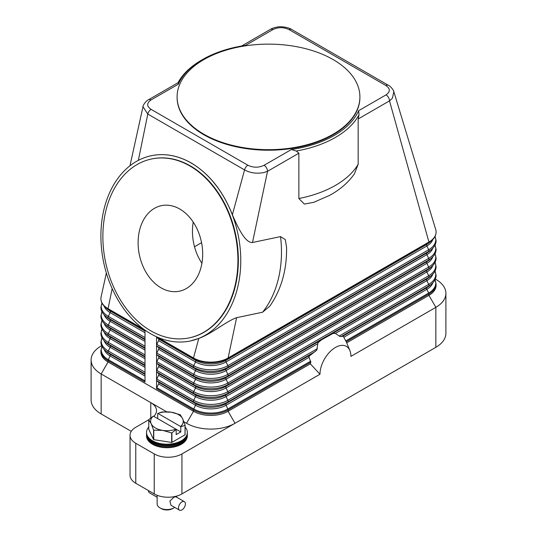 <?xml version="1.0" encoding="UTF-8"?>
<svg xmlns="http://www.w3.org/2000/svg" width="537" height="537" viewBox="0 0 537 537"><rect width="100%" height="100%" fill="white"/><g stroke="black" fill="none" stroke-linecap="round" stroke-linejoin="round"><path stroke-width="0.81" d="M145.003 330.141L145.003 381.968L108.071 360.649A1.631 0.94 120 0 1 108.32 359.683A24.138 13.935 180 0 1 101.99 346.412M435.339 279.059L435.849 279.354A34.274 19.788 180 0 1 445.891 293.343A34.274 19.788 180 0 1 435.849 307.339L350.909 356.38A21.869 12.626 -60 0 0 349.889 350.594A21.869 12.626 -60 0 0 332.638 349.365A21.869 12.626 -60 0 0 319.978 374.242L310.326 363.817L228.104 411.288A24.48 14.137 180 0 1 193.481 411.288L108.071 361.978A24.48 14.137 180 0 1 100.902 351.983L100.902 350.648A24.48 14.137 0 0 0 108.071 360.649L108.071 361.978L101.151 373.974A34.274 19.788 180 0 1 91.109 359.978A34.274 19.788 180 0 1 101.151 345.989L101.661 345.694M156.556 336.773A1.631 0.94 120 0 0 156.791 337.337L158.61 338.975A1.631 0.94 -60 0 1 158.61 340.619L156.791 344.358A1.631 0.94 120 0 0 156.549 345.318A1.631 0.94 120 0 0 156.791 345.996L158.61 347.64A1.631 0.94 -60 0 1 158.61 349.278L156.791 353.024A1.631 0.94 120 0 0 156.549 353.984A1.631 0.94 120 0 0 156.791 354.662L158.61 356.299A1.631 0.94 -60 0 1 158.61 357.944L156.791 361.683A1.631 0.94 120 0 0 156.549 362.643A1.631 0.94 120 0 0 156.791 363.321L158.61 364.965A1.631 0.94 -60 0 1 158.61 366.603L156.791 370.349A1.631 0.94 120 0 0 156.549 371.309A1.631 0.94 120 0 0 156.791 371.987L158.61 373.624A1.631 0.94 -60 0 1 158.61 375.269L156.791 379.008A1.631 0.94 120 0 0 156.549 379.968A1.631 0.94 120 0 0 156.791 380.646L158.61 382.29A1.631 0.94 -60 0 1 158.61 383.928L156.791 387.674A1.631 0.94 120 0 0 156.549 388.634L156.549 336.773M191.091 162.973A94.666 68.629 78.1 0 1 240.771 261.11A94.666 68.629 78.1 0 1 190.367 340.968A94.666 68.629 78.1 0 1 150.588 333.705A94.666 68.629 78.1 0 1 100.902 235.568A94.666 68.629 78.1 0 1 151.306 155.71A94.666 68.629 78.1 0 1 191.091 162.973M269.883 306.07L262.586 312.219L236.616 317.696C226.889 320.871 211.672 333.833 198.791 338.424L190.42 340.961M151.367 155.696L151.421 155.683C164.698 153.018 177.962 155.441 191.199 162.946C209.309 173.82 223.043 191.078 232.387 214.713C238.294 228.581 245.49 243.113 252.497 242.502L280.529 236.595L285.308 239.603L286.577 247.369M313.93 202.288L304.345 204.073L298.867 198.515L298.867 153.206L296.263 151.025A94.666 54.653 0 0 0 359.005 114.797L358.166 118.966L389.493 100.882A4.893 2.826 60 0 0 388.963 98.452A4.893 2.826 60 0 0 388.479 97.465A4.893 2.826 60 0 0 386.029 94.881C390.433 91.76 390.392 88.639 385.902 85.517L289.148 29.656C283.778 27.065 278.367 27.038 272.924 29.582A4.893 2.826 -120 0 0 270.473 29.34L241.583 46.021M178.344 84.188L178.177 82.631L148.521 99.748A4.893 2.826 60 0 1 150.971 99.989L178.338 84.188A93.035 53.713 180 0 1 202.711 59.459A93.035 53.713 180 0 1 245.557 45.383L272.924 29.582M143.956 329.389L108.071 308.668A24.48 14.137 180 0 1 100.902 298.673A24.48 14.137 180 0 1 101.097 296.894L106.36 273.004M334.558 333.215A29.381 16.962 120 0 0 333.061 333.403L335.39 333.457L340.183 336.585L343.116 336.263A29.381 16.962 120 0 1 343.519 336.706L346.224 341.76A27.528 15.895 -60 0 1 346.701 342.794A27.528 15.895 -60 0 1 346.707 342.814L428.929 295.343L428.929 294.014A24.48 14.137 0 0 0 436.098 284.019L435.057 279.683M310.326 363.817A27.528 15.895 -60 0 1 310.809 362.207L309.043 357.333L309.131 356.179L316.85 350.057L317.931 342.814L321.455 339.861L333.061 333.403M319.428 341.277A29.381 16.962 120 0 0 317.931 342.814M309.372 355.742A29.381 16.962 120 0 0 308.97 356.655M319.978 374.242L181.936 453.933A19.587 11.311 180 0 1 168.088 457.249A19.587 11.311 180 0 1 154.24 453.933L135.774 443.273A19.587 11.311 180 0 1 130.035 435.279A19.587 11.311 180 0 1 135.774 427.277L148.769 419.78M435.682 229.447A24.48 14.137 180 0 1 435.729 229.601A24.48 14.137 180 0 1 436.098 232.044A24.48 14.137 180 0 1 428.929 242.039A1.631 0.94 60 0 1 428.68 242.717A24.138 13.935 0 0 0 431.741 240.556C434.581 238.066 436.037 235.226 436.098 232.044M236.616 317.696L228.104 357.978A24.48 14.137 180 0 1 193.481 357.978L157.415 337.155M436.098 284.019L436.098 285.348A24.48 14.137 180 0 1 428.929 295.343L435.849 307.339L435.849 347.318A34.274 19.788 0 0 0 445.891 333.329L445.891 293.343M435.729 229.601L393.843 91.699L392.386 98.244L389.493 100.882L428.929 242.039L228.104 357.978A1.631 0.94 60 0 1 227.863 358.656L428.68 242.717L426.861 244.355A21.567 12.452 0 0 0 429.593 242.429L431.741 240.556M358.166 118.966L358.166 164.282L354.42 173.84C348.218 182.627 339.881 189.843 329.396 195.475L313.373 202.483M129.974 165.779L142.983 106.722L147.796 114.052L244.557 169.914C250.121 172.961 256.451 173.86 263.56 172.619L267.54 171.29L252.497 242.502M298.867 153.206L267.54 171.29A4.893 2.826 -120 0 0 267.01 168.86A4.893 2.826 -120 0 0 266.527 167.88A4.893 2.826 -120 0 0 264.076 165.295L291.443 149.494A93.035 53.713 180 0 0 358.662 110.682L359.025 114.824M296.27 151.051L291.443 149.487M359.904 96.902L359.904 97.439A91.404 52.774 180 0 1 303.479 146.192A91.404 52.774 180 0 1 203.865 134.753A91.404 52.774 180 0 1 177.096 97.439L177.096 96.902A91.404 52.774 180 0 1 233.521 48.149A91.404 52.774 180 0 1 333.135 59.587A91.404 52.774 180 0 1 352.4 75.965A91.404 52.774 180 0 1 359.904 96.902A91.404 52.774 180 0 1 303.479 145.661A91.404 52.774 180 0 1 203.865 134.223A91.404 52.774 180 0 1 177.096 96.902M245.161 45.444L245.557 45.383M202.711 59.459L201.556 60.124A94.666 54.653 0 0 0 178.002 82.732M385.902 85.517A4.893 2.826 -60 0 1 387.949 85.108A4.893 2.826 -60 0 1 388.345 85.276A4.893 2.826 -60 0 1 388.352 85.276A4.893 2.826 -60 0 1 388.405 85.309M289.148 29.656A4.893 2.826 -60 0 1 291.188 29.246A4.893 2.826 -60 0 1 291.591 29.414L388.352 85.276C390.439 85.873 394.245 91.082 393.836 91.693L393.843 91.699M150.971 99.989C146.567 103.138 146.608 106.259 151.098 109.36A4.893 2.826 -60 0 0 149.051 111.307A4.893 2.826 -60 0 0 147.796 114.052L138.345 160.375M151.098 109.36L247.852 165.221A4.893 2.826 -60 0 0 245.812 167.168A4.893 2.826 -60 0 0 244.557 169.914L232.387 214.713M151.763 158.945A91.404 66.266 78.1 0 1 151.984 158.905A91.404 66.266 78.1 0 1 190.393 165.92A91.404 66.266 78.1 0 1 238.361 260.673A91.404 66.266 78.1 0 1 189.695 337.78A91.404 66.266 78.1 0 1 189.474 337.82M189.95 166.007A91.404 66.266 78.1 0 1 237.925 260.767A91.404 66.266 78.1 0 1 189.252 337.867A91.404 66.266 78.1 0 1 150.843 330.852A91.404 66.266 78.1 0 1 102.876 236.099A91.404 66.266 78.1 0 1 151.541 158.992A91.404 66.266 78.1 0 1 189.95 166.007M161.046 287.845A43.712 31.69 78.1 0 1 138.103 242.536A43.712 31.69 78.1 0 1 161.382 205.664A43.712 31.69 78.1 0 1 179.747 209.014A43.712 31.69 78.1 0 1 202.691 254.33A43.712 31.69 78.1 0 1 179.412 291.202A43.712 31.69 78.1 0 1 161.046 287.845M193.226 222.096A43.712 31.69 -101.9 0 0 201.912 263.311M201.57 242.697L194.515 246.772M198.791 338.424L193.481 357.978A1.631 0.94 120 0 0 193.723 358.656A24.138 13.935 0 0 0 227.863 358.656L226.043 360.3L426.861 244.355A1.631 0.94 -120 0 0 426.62 245.033A1.631 0.94 -120 0 0 426.861 245.993A21.567 12.452 0 0 0 432.788 239.562M112.166 288.611L108.071 308.668A1.631 0.94 120 0 0 108.32 309.352A24.138 13.935 180 0 1 105.259 307.191L107.407 309.057A21.567 12.452 180 0 0 110.139 310.99A1.631 0.94 -60 0 1 110.38 311.668A1.631 0.94 -60 0 1 110.139 312.628A21.567 12.452 180 0 1 104.212 306.191M131.263 431.339L101.151 413.953A34.274 19.788 0 0 1 91.109 399.958L91.109 359.978M153.797 416.363A19.587 11.311 0 0 0 156.515 410.624A19.587 11.311 0 0 0 150.776 402.622L101.151 373.974L101.151 413.953M150.776 417.88L150.776 402.622L166.651 411.792M183.909 421.753L186.554 423.284A34.274 19.788 0 0 0 235.031 423.284L228.104 411.288L228.104 409.953L310.809 362.207M435.849 347.318L181.936 493.912L181.936 453.933M154.24 453.933L154.24 493.912A19.587 11.311 0 0 0 168.088 497.228A19.587 11.311 0 0 0 181.936 493.912M154.24 493.912L135.774 483.253A19.587 11.311 0 0 1 130.035 475.258L130.035 435.279M148.769 427.063A20.406 11.78 0 0 0 146.534 432.426L146.534 434.131A20.406 11.78 0 0 0 152.508 442.461A20.406 11.78 0 0 0 174.74 445.012A20.406 11.78 0 0 0 187.339 434.131L187.339 432.426A20.406 11.78 0 0 0 185.097 427.063M146.534 432.426A20.406 11.78 0 0 0 152.508 440.749A20.406 11.78 0 0 0 174.74 443.307A20.406 11.78 0 0 0 187.339 432.426M146.547 434.601A20.406 11.78 0 0 0 146.534 435.077A20.406 11.78 0 0 0 152.508 443.408A20.406 11.78 0 0 0 174.74 445.958A20.406 11.78 0 0 0 187.339 435.077A20.406 11.78 0 0 0 187.319 434.601M187.339 435.077L187.339 435.943A20.406 11.78 180 0 1 174.74 446.824A20.406 11.78 180 0 1 152.508 444.274A20.406 11.78 180 0 1 146.534 435.943L146.534 435.077M185.03 425.317L185.03 434.822A18.768 10.834 0 0 0 185.097 434.675L185.097 425.17A18.768 10.834 180 0 1 185.03 425.317L180.788 426.767L180.788 431.943L176.17 434.608L176.17 429.432L171.921 432.882A18.768 10.834 180 0 1 171.665 432.923L162.711 430.385L153.757 430.157A18.768 10.834 180 0 1 153.663 430.097A18.768 10.834 180 0 1 153.569 430.043L151.172 423.72A16.325 9.424 0 0 0 155.394 427.949A16.325 9.424 0 0 0 162.711 430.385A16.325 9.424 0 0 0 175.935 429.144L176.17 429.432M185.03 434.822L171.921 442.394L171.921 432.882M171.665 432.923L171.665 442.434A18.768 10.834 0 0 0 171.921 442.394M171.665 442.434L153.757 439.662L153.757 430.157M153.569 430.043L153.569 439.555A18.768 10.834 0 0 0 153.663 439.608A18.768 10.834 0 0 0 153.757 439.662M153.569 439.555L148.769 429.217L148.769 419.706A18.768 10.834 180 0 1 148.836 419.558L153.32 416.088A16.325 9.424 0 0 0 151.172 423.72L148.769 419.706M180.21 414.772A18.768 10.834 180 0 1 180.304 414.826L182.701 418.847A16.325 9.424 0 0 0 178.479 414.618A16.325 9.424 0 0 0 171.162 412.181L180.11 414.718A18.768 10.834 180 0 1 180.21 414.772M161.946 411.986A18.768 10.834 180 0 1 162.208 411.953L171.162 412.181A16.325 9.424 0 0 0 157.932 413.423L161.946 411.986M157.703 418.618L157.703 413.436M180.788 426.767L180.553 426.479A16.325 9.424 0 0 0 182.701 418.847L185.097 425.17M180.788 431.943L153.32 416.088M157.932 413.423L180.553 426.479M157.14 495.295L157.14 503.907A9.794 5.652 0 0 0 160.013 507.908L160.013 507.908A9.794 5.652 0 0 0 173.86 507.908A9.794 5.652 0 0 0 174.679 507.371M179.492 510.15L170.967 505.23L169.88 501.102L173.86 497.249L175.861 496.745L184.386 501.672A4.893 2.826 -60 0 1 185.137 505.592A4.893 2.826 -60 0 1 181.936 509.908A4.893 2.826 -60 0 1 179.492 510.15A4.893 2.826 -60 0 1 178.74 506.223A4.893 2.826 -60 0 1 181.936 501.914A4.893 2.826 -60 0 1 184.386 501.672M161.167 508.573L160.013 507.908L161.167 508.573A8.162 4.712 0 0 0 172.706 508.573L173.86 507.908M148.467 490.583A4.893 2.826 120 0 0 149.481 492.825L157.14 497.249M146.547 432.849A20.406 11.78 0 0 0 152.508 441.609A20.406 11.78 0 0 0 175.082 444.079A20.406 11.78 0 0 0 187.326 432.849M156.791 337.337L193.723 358.656L195.542 360.3A1.631 0.94 -60 0 1 195.79 360.978A1.631 0.94 -60 0 1 195.542 361.938L193.723 365.684A1.631 0.94 120 0 0 193.481 366.643A1.631 0.94 120 0 0 193.723 367.321A24.138 13.935 0 0 0 227.863 367.321L428.68 251.376L426.861 253.021A21.567 12.452 0 0 0 429.593 251.088L431.741 249.215C434.581 246.725 436.037 243.892 436.098 240.704L435.057 236.374M156.791 344.358L193.723 365.684A24.138 13.935 0 0 0 227.863 365.684A1.631 0.94 60 0 1 228.104 366.643A1.631 0.94 60 0 1 227.863 367.321L226.043 368.959L426.861 253.021A1.631 0.94 -120 0 0 426.62 253.699A1.631 0.94 -120 0 0 426.861 254.659A21.567 12.452 0 0 0 432.788 248.222M158.61 338.975L195.542 360.3A21.567 12.452 0 0 0 226.043 360.3A1.631 0.94 -120 0 0 225.795 360.978A1.631 0.94 -120 0 0 226.043 361.938L227.863 365.684L428.68 249.739A1.631 0.94 60 0 1 428.929 250.698A1.631 0.94 60 0 1 428.68 251.376A24.138 13.935 0 0 0 431.741 249.215M158.61 340.619L195.542 361.938A21.567 12.452 0 0 0 226.043 361.938L426.861 245.993L428.68 249.739A24.138 13.935 0 0 0 435.01 236.461M145.003 372.201L108.32 351.023A1.631 0.94 120 0 0 108.071 351.983A1.631 0.94 120 0 0 108.32 352.661L110.139 354.306A21.567 12.452 180 0 1 107.407 352.373L105.259 350.5C102.419 348.01 100.963 345.17 100.902 341.988L101.943 337.659M145.003 374.437L110.139 354.306A1.631 0.94 -60 0 1 110.38 354.984A1.631 0.94 -60 0 1 110.139 355.944A21.567 12.452 180 0 1 104.212 349.506M145.003 376.075L110.139 355.944L108.32 359.683L145.003 380.867M145.003 373.846L108.32 352.661A24.138 13.935 180 0 1 105.259 350.5M186.554 423.284L193.481 411.288L193.481 409.953L156.549 388.634M280.529 236.595A94.666 68.629 78.1 0 1 262.586 312.219M145.003 363.542L108.32 342.358A1.631 0.94 120 0 0 108.071 343.318A1.631 0.94 120 0 0 108.32 344.002L110.139 345.64A21.567 12.452 180 0 1 107.407 343.707L105.259 341.841C102.419 339.35 100.963 336.511 100.902 333.323L101.943 328.993M145.003 365.771L110.139 345.64A1.631 0.94 -60 0 1 110.38 346.318A1.631 0.94 -60 0 1 110.139 347.278A21.567 12.452 180 0 1 104.212 340.847M145.003 367.409L110.139 347.278L108.32 351.023A24.138 13.935 180 0 1 101.99 337.746M145.003 365.18L108.32 344.002A24.138 13.935 180 0 1 105.259 341.841M145.003 354.876L108.32 333.699A1.631 0.94 120 0 0 108.071 334.658A1.631 0.94 120 0 0 108.32 335.336L110.139 336.981A21.567 12.452 180 0 1 107.407 335.048L105.259 333.175C102.419 330.685 100.963 327.845 100.902 324.663L101.943 320.334M145.003 357.112L110.139 336.981A1.631 0.94 -60 0 1 110.38 337.659A1.631 0.94 -60 0 1 110.139 338.619A21.567 12.452 180 0 1 104.212 332.181M145.003 358.75L110.139 338.619L108.32 342.358A24.138 13.935 180 0 1 101.99 329.087M145.003 356.521L108.32 335.336A24.138 13.935 180 0 1 105.259 333.175M145.003 346.217L108.32 325.033A1.631 0.94 120 0 0 108.071 325.993A1.631 0.94 120 0 0 108.32 326.677L110.139 328.315A21.567 12.452 180 0 1 107.407 326.382L105.259 324.516C102.419 322.025 100.963 319.186 100.902 315.998L101.943 311.668M145.003 348.446L110.139 328.315A1.631 0.94 -60 0 1 110.38 328.993A1.631 0.94 -60 0 1 110.139 329.953A21.567 12.452 180 0 1 104.212 323.516M145.003 350.084L110.139 329.953L108.32 333.699A24.138 13.935 180 0 1 101.99 320.421M145.003 347.855L108.32 326.677A24.138 13.935 180 0 1 105.259 324.516M145.003 337.551L108.32 316.374A1.631 0.94 120 0 0 108.071 317.333A1.631 0.94 120 0 0 108.32 318.011L110.139 319.656A21.567 12.452 180 0 1 107.407 317.723L105.259 315.85C102.419 313.36 100.963 310.52 100.902 307.339L101.943 303.009M145.003 339.787L110.139 319.656A1.631 0.94 -60 0 1 110.38 320.334A1.631 0.94 -60 0 1 110.139 321.294A21.567 12.452 180 0 1 104.212 314.857M145.003 341.425L110.139 321.294L108.32 325.033A24.138 13.935 180 0 1 101.99 311.755M145.003 339.196L108.32 318.011A24.138 13.935 180 0 1 105.259 315.85M145.003 332.759L110.139 312.628L108.32 316.374A24.138 13.935 180 0 1 101.99 303.096M145.003 330.53L108.32 309.352L110.139 310.99L145.003 331.121M341.049 336.625L428.68 286.026L426.861 287.671A1.631 0.94 -120 0 0 426.62 288.349A1.631 0.94 -120 0 0 426.861 289.309A21.567 12.452 0 0 0 432.788 282.871M343.861 337.229L426.861 289.309L428.68 293.048A1.631 0.94 60 0 1 428.929 294.014L346.224 341.76M345.794 340.908L428.68 293.048A24.138 13.935 0 0 0 435.01 279.777M156.791 345.996L193.723 367.321L195.542 368.959A21.567 12.452 0 0 0 226.043 368.959A1.631 0.94 -120 0 0 225.795 369.644A1.631 0.94 -120 0 0 226.043 370.604L227.863 374.343A1.631 0.94 60 0 1 228.104 375.303A1.631 0.94 60 0 1 227.863 375.987L226.043 377.625A1.631 0.94 -120 0 0 225.795 378.303A1.631 0.94 -120 0 0 226.043 379.263L227.863 383.009A1.631 0.94 60 0 1 228.104 383.968A1.631 0.94 60 0 1 227.863 384.646L226.043 386.284A1.631 0.94 -120 0 0 225.795 386.969A1.631 0.94 -120 0 0 226.043 387.929L227.863 391.668A1.631 0.94 60 0 1 228.104 392.628A1.631 0.94 60 0 1 227.863 393.312L428.68 277.367L426.861 279.005A1.631 0.94 -120 0 0 426.62 279.683A1.631 0.94 -120 0 0 426.861 280.65L428.68 284.388A1.631 0.94 60 0 1 428.929 285.348A1.631 0.94 60 0 1 428.68 286.026A24.138 13.935 0 0 0 431.741 283.865C434.581 281.375 436.037 278.542 436.098 275.353L435.057 271.024M342.868 336.162L426.861 287.671A21.567 12.452 0 0 0 429.593 285.738L431.741 283.865M156.791 371.987L193.723 393.312L195.542 394.95A1.631 0.94 -60 0 1 195.79 395.628A1.631 0.94 -60 0 1 195.542 396.588L193.723 400.334A24.138 13.935 0 0 0 227.863 400.334A1.631 0.94 60 0 1 228.104 401.293A1.631 0.94 60 0 1 227.863 401.971L315.494 351.373M309.043 357.333L226.043 405.254L227.863 408.993L310.748 361.139M227.863 408.993A1.631 0.94 60 0 1 228.104 409.953A24.48 14.137 0 0 1 193.481 409.953A1.631 0.94 120 0 1 193.723 408.993A24.138 13.935 0 0 0 227.863 408.993M310.037 355.118L226.043 403.609A1.631 0.94 -120 0 0 225.795 404.294A1.631 0.94 -120 0 0 226.043 405.254A21.567 12.452 0 0 1 195.542 405.254L193.723 408.993L156.791 387.674M156.791 380.646L193.723 401.971L195.542 403.609A1.631 0.94 -60 0 1 195.79 404.294A1.631 0.94 -60 0 1 195.542 405.254L158.61 383.928M156.791 379.008L193.723 400.334A1.631 0.94 120 0 0 193.481 401.293A1.631 0.94 120 0 0 193.723 401.971A24.138 13.935 0 0 0 227.863 401.971L226.043 403.609A21.567 12.452 0 0 1 195.542 403.609L158.61 382.29M317.515 343.781L226.043 396.588L227.863 400.334L317.367 348.654M321.455 339.861L226.043 394.95A1.631 0.94 -120 0 0 225.795 395.628A1.631 0.94 -120 0 0 226.043 396.588A21.567 12.452 0 0 1 195.542 396.588L158.61 375.269M335.39 333.457L426.861 280.65A21.567 12.452 0 0 0 432.788 274.212M339.176 336.061L428.68 284.388A24.138 13.935 0 0 0 435.01 271.111M156.791 363.321L193.723 384.646A24.138 13.935 0 0 0 227.863 384.646L428.68 268.701L426.861 270.346A1.631 0.94 -120 0 0 426.62 271.024A1.631 0.94 -120 0 0 426.861 271.984L428.68 275.723A1.631 0.94 60 0 1 428.929 276.689A1.631 0.94 60 0 1 428.68 277.367A24.138 13.935 0 0 0 431.741 275.206C434.581 272.715 436.037 269.876 436.098 266.694L435.057 262.358M331.45 334.095L426.861 279.005A21.567 12.452 0 0 0 429.593 277.079L431.741 275.206M156.791 354.662L193.723 375.987L195.542 377.625A1.631 0.94 -60 0 1 195.79 378.303A1.631 0.94 -60 0 1 195.542 379.263L193.723 383.009A1.631 0.94 120 0 0 193.481 383.968A1.631 0.94 120 0 0 193.723 384.646L195.542 386.284A1.631 0.94 -60 0 1 195.79 386.969A1.631 0.94 -60 0 1 195.542 387.929L193.723 391.668A1.631 0.94 120 0 0 193.481 392.628A1.631 0.94 120 0 0 193.723 393.312A24.138 13.935 0 0 0 227.863 393.312L226.043 394.95A21.567 12.452 0 0 1 195.542 394.95L158.61 373.624M158.61 366.603L195.542 387.929A21.567 12.452 0 0 0 226.043 387.929L426.861 271.984A21.567 12.452 0 0 0 432.788 265.547M156.791 370.349L193.723 391.668A24.138 13.935 0 0 0 227.863 391.668L428.68 275.723A24.138 13.935 0 0 0 435.01 262.452M158.61 347.64L195.542 368.959A1.631 0.94 -60 0 1 195.79 369.644A1.631 0.94 -60 0 1 195.542 370.604L193.723 374.343A1.631 0.94 120 0 0 193.481 375.303A1.631 0.94 120 0 0 193.723 375.987A24.138 13.935 0 0 0 227.863 375.987L428.68 260.042L426.861 261.68A1.631 0.94 -120 0 0 426.62 262.358A1.631 0.94 -120 0 0 426.861 263.325L428.68 267.064A1.631 0.94 60 0 1 428.929 268.023A1.631 0.94 60 0 1 428.68 268.701A24.138 13.935 0 0 0 431.741 266.54C434.581 264.05 436.037 261.217 436.098 258.029L435.057 253.699M158.61 364.965L195.542 386.284A21.567 12.452 0 0 0 226.043 386.284L426.861 270.346A21.567 12.452 0 0 0 429.593 268.413L431.741 266.54M158.61 357.944L195.542 379.263A21.567 12.452 0 0 0 226.043 379.263L426.861 263.325A21.567 12.452 0 0 0 432.788 256.887M156.791 361.683L193.723 383.009A24.138 13.935 0 0 0 227.863 383.009L428.68 267.064A24.138 13.935 0 0 0 435.01 253.786M158.61 349.278L195.542 370.604A21.567 12.452 0 0 0 226.043 370.604L426.861 254.659L428.68 258.398A1.631 0.94 60 0 1 428.929 259.364A1.631 0.94 60 0 1 428.68 260.042A24.138 13.935 0 0 0 431.741 257.881C434.581 255.39 436.037 252.551 436.098 249.369L435.057 245.033M158.61 356.299L195.542 377.625A21.567 12.452 0 0 0 226.043 377.625L426.861 261.68A21.567 12.452 0 0 0 429.593 259.754L431.741 257.881M156.791 353.024L193.723 374.343A24.138 13.935 0 0 0 227.863 374.343L428.68 258.398A24.138 13.935 0 0 0 435.01 245.127M386.029 94.881L358.662 110.682M247.852 165.221C253.256 167.812 258.659 167.833 264.076 165.295M358.166 164.282A94.666 54.653 180 0 1 298.867 198.515M135.774 483.253L135.774 443.273M101.943 346.318L100.902 350.648M100.902 298.673C100.963 301.861 102.419 304.701 105.259 307.191M349.889 350.594L346.701 342.794M286.563 246.919C286.98 269.608 281.422 289.329 269.883 306.077M189.252 337.867L189.695 337.78M151.541 158.992L151.984 158.905M270.473 29.34C271.709 28.474 273.951 27.716 277.193 27.065C282.301 25.89 290.376 28.192 291.591 29.414M142.983 106.715C142.607 105.635 146.359 100.372 148.521 99.748M176.727 497.249L176.727 496.067"/></g></svg>
